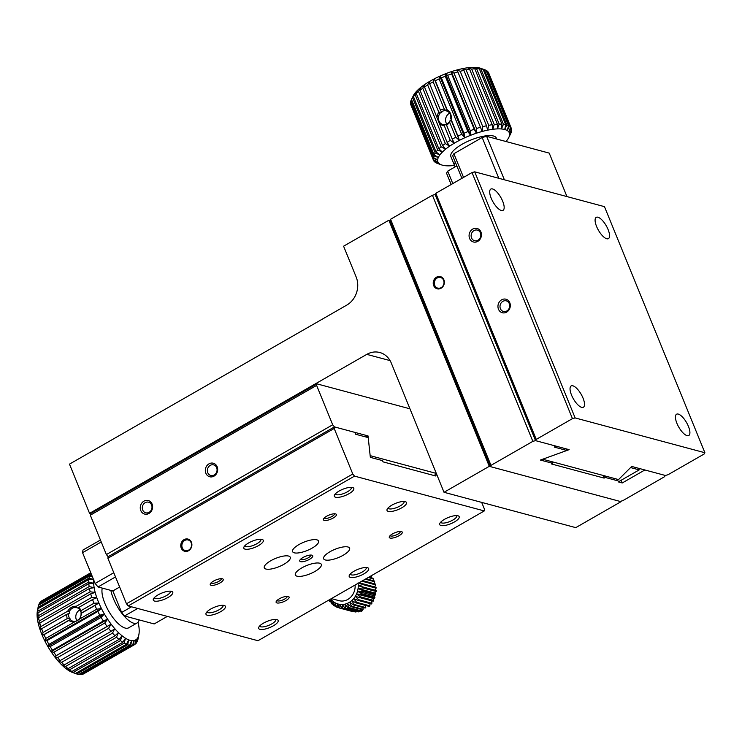 <?xml version="1.0" encoding="UTF-8"?>
<svg xmlns="http://www.w3.org/2000/svg" width="742" height="742" viewBox="0 0 742 742"><rect width="100%" height="100%" fill="white"/><g stroke="black" fill="none" stroke-linecap="round" stroke-linejoin="round"><path stroke-width="1.11" d="M409.955 408.814L316.862 383.837L90.552 513.622L90.32 515.198L106.384 554.571L108.128 556.686L334.438 426.9L368.032 435.916L370.165 455.662L436.315 473.415M316.862 383.837L316.621 385.413L90.32 515.198M316.621 385.413L332.694 424.786L334.438 426.9L334.197 428.477L352.784 474.008L354.518 476.123L484.285 510.932L484.517 509.355L481.679 502.39M119.638 587.043L112.849 590.938L121.642 612.465L131.529 606.798M167.33 616.398L154.178 623.939L124.545 615.981L137.687 608.449M366.075 437.029L368.032 435.916M332.694 424.786L106.384 554.571M140.785 510.552A7.012 6.131 -75 0 0 151.442 511.015A7.012 6.131 -75 0 0 147.092 500.358A7.012 6.131 -75 0 0 140.785 510.552M205.849 473.238A7.012 6.131 -75 0 0 216.506 473.702A7.012 6.131 -75 0 0 212.156 463.045A7.012 6.131 -75 0 0 205.849 473.238M101.246 541.975L82.575 552.679L82.965 550.045L100.448 540.018M82.575 552.679L95.124 583.444L113.795 572.731M115.511 576.933L98.027 586.959L112.849 590.938M121.642 612.465L124.545 615.981M95.124 583.444L98.027 586.959M142.724 510.042A5.491 4.804 -75 0 0 145.729 512.805A5.491 4.804 -75 0 0 150.784 510.83A5.491 4.804 -75 0 0 151.591 504.959A5.491 4.804 -75 0 0 148.576 502.195A5.491 4.804 -75 0 0 143.521 504.17A5.491 4.804 -75 0 0 142.724 510.042M207.788 472.728A5.491 4.804 -75 0 0 210.793 475.492A5.491 4.804 -75 0 0 215.848 473.517A5.491 4.804 -75 0 0 216.655 467.645A5.491 4.804 -75 0 0 213.64 464.882A5.491 4.804 -75 0 0 208.585 466.857A5.491 4.804 -75 0 0 207.788 472.728M89.559 513.353L69.479 464.13L346.709 305.147A21.036 18.383 -75 0 0 356.151 276.952L343.592 246.196L388.854 220.235L489.284 466.328L444.022 492.289L391.294 363.088A21.036 18.383 -75 0 0 379.774 352.506A21.036 18.383 -75 0 0 366.789 354.37L89.559 513.353L90.552 513.622M620.831 501.202L621.026 501.675L575.764 527.636L444.022 492.289M388.854 220.235L389.847 220.504L490.276 466.597L620.034 501.416L622.723 500.702L664.591 476.698L665.296 475.455L667.986 474.75L704.195 453.983L704.9 452.741L575.143 417.932L474.713 171.829L604.47 206.647L704.9 452.741M621.026 501.675L489.284 466.328M596.568 226.44A12.271 4.508 60.2 0 0 608.431 238.627A12.271 4.508 60.2 0 0 606.233 225.744A12.271 4.508 60.2 0 0 596.225 217.341A12.271 4.508 60.2 0 0 596.568 226.44M491.176 198.16A12.271 4.508 60.2 0 0 503.039 210.357A12.271 4.508 60.2 0 0 500.841 197.474A12.271 4.508 60.2 0 0 490.833 189.071A12.271 4.508 60.2 0 0 491.176 198.16M571.516 395.041A12.271 4.508 60.2 0 0 583.388 407.228A12.271 4.508 60.2 0 0 581.19 394.345A12.271 4.508 60.2 0 0 571.173 385.942A12.271 4.508 60.2 0 0 571.516 395.041M676.908 423.32A12.271 4.508 60.2 0 0 688.78 435.508A12.271 4.508 60.2 0 0 686.582 422.625A12.271 4.508 60.2 0 0 676.565 414.221A12.271 4.508 60.2 0 0 676.908 423.32M575.143 417.932L572.453 418.636L536.243 439.403L535.538 440.637L435.109 194.543L435.814 193.31L472.023 172.543L474.713 171.829M572.453 418.636L472.023 172.543M618.559 479.582L631.702 466.44L665.296 475.455L644.872 469.974L622.241 482.959L618.29 481.892L639.224 469.89L630.579 467.571L617.427 480.714L605.259 477.449L604.127 478.098L551.436 463.954L552.567 463.305L540.399 460.049L566.86 450.477L554.255 447.092L555.953 446.118L535.538 440.637L569.123 449.652L542.671 459.224L618.559 479.582M456.822 165.902L447.714 171.124L452.796 183.571M447.714 171.124L446.536 173.192L451.155 184.508M532.849 441.351L432.419 195.257L435.109 194.543L535.538 440.637L532.849 441.351L490.981 465.364L490.276 466.597M536.243 439.403L435.814 193.31M472.747 229.065A7.012 6.131 -75 0 0 471.615 241.104A7.012 6.131 -75 0 0 481.419 235.483A7.012 6.131 -75 0 0 472.747 229.065M501.62 299.824A7.012 6.131 -75 0 0 500.488 311.853A7.012 6.131 -75 0 0 510.292 306.242A7.012 6.131 -75 0 0 501.62 299.824M566.953 196.584L549.219 153.112L486.641 136.324L504.384 179.796M498.819 178.303L482.17 137.502L453.881 153.724L463.537 177.403M461.904 178.349L452.694 155.792L453.881 153.724M486.641 136.324L482.17 137.502M474.008 230.586A5.491 4.804 -75 0 0 471.133 236.104A5.491 4.804 -75 0 0 474.546 240.714A5.491 4.804 -75 0 0 477.941 240.232A5.491 4.804 -75 0 0 480.816 234.713A5.491 4.804 -75 0 0 477.394 230.103A5.491 4.804 -75 0 0 474.008 230.586M502.881 301.345A5.491 4.804 -75 0 0 500.006 306.854A5.491 4.804 -75 0 0 503.419 311.473A5.491 4.804 -75 0 0 506.814 310.981A5.491 4.804 -75 0 0 509.689 305.472A5.491 4.804 -75 0 0 506.267 300.853A5.491 4.804 -75 0 0 502.881 301.345M82.121 674.246L82.501 674.348A42.071 15.443 60.2 0 0 83.605 673.857L134.525 644.659A42.071 15.443 60.2 0 0 134.821 644.473L136.231 639.576A38.565 14.154 -119.8 0 1 134.172 640.559L132.475 645.364L81.555 674.571A42.071 15.443 60.2 0 1 79.839 674.636L130.759 645.438A42.071 15.443 60.2 0 0 132.475 645.364M78.967 674.357L79.839 674.636M37.916 608.672L88.836 579.474L93.798 579.595L89.012 578.092A42.071 15.443 60.2 0 1 89.494 576.024L38.575 605.222A42.071 15.443 60.2 0 0 38.167 606.863A42.071 15.443 60.2 0 0 38.092 607.29L37.916 608.672A42.071 15.443 60.2 0 0 37.833 611.213L37.1 615.767L37.907 612.864A42.071 15.443 60.2 0 0 38.222 615.823L37.564 620.089L38.538 617.696A42.071 15.443 60.2 0 0 39.252 620.98L38.612 624.903L39.79 623.03A42.071 15.443 60.2 0 0 40.875 626.573L40.207 630.079L41.635 628.743A42.071 15.443 60.2 0 0 43.073 632.434L42.313 635.495L44.028 634.67A42.071 15.443 60.2 0 0 45.772 638.426L44.863 640.995L46.904 640.671A42.071 15.443 60.2 0 0 48.916 644.399L47.813 646.44L50.187 646.588A42.071 15.443 60.2 0 0 52.413 650.178L51.068 651.699L53.795 652.264A42.071 15.443 60.2 0 0 56.179 655.631L54.556 656.624L57.635 657.56A42.071 15.443 60.2 0 0 60.102 660.612L58.173 661.094L61.605 662.328A42.071 15.443 60.2 0 0 64.1 664.99L61.846 664.99L65.602 666.446A42.071 15.443 60.2 0 0 68.069 668.644L65.454 668.208L69.516 669.813A42.071 15.443 60.2 0 0 71.891 671.501L68.923 670.675A38.565 14.154 60.2 0 0 72.159 672.326A38.565 14.154 60.2 0 0 72.633 672.502L76.732 673.968A42.071 15.443 60.2 0 0 78.717 674.497L129.637 645.299A42.071 15.443 60.2 0 1 127.652 644.761L128.737 639.873L126.39 644.26L75.471 673.467L72.159 672.326L76.732 673.968L127.652 644.761M38.167 606.863L37.378 611.028A38.565 14.154 60.2 0 0 37.221 612.039A38.565 14.154 60.2 0 0 37.1 615.767A38.565 14.154 60.2 0 0 37.564 620.089A38.565 14.154 60.2 0 0 38.612 624.903A38.565 14.154 60.2 0 0 40.207 630.079A38.565 14.154 60.2 0 0 42.313 635.495A38.565 14.154 60.2 0 0 44.863 640.995A38.565 14.154 60.2 0 0 47.813 646.44A38.565 14.154 60.2 0 0 51.068 651.699A38.565 14.154 60.2 0 0 54.556 656.624A38.565 14.154 60.2 0 0 58.173 661.094A38.565 14.154 60.2 0 0 61.846 664.99A38.565 14.154 60.2 0 0 65.454 668.208A38.565 14.154 60.2 0 0 68.923 670.675L73.263 672.345A42.071 15.443 60.2 0 0 75.471 673.467M91.952 575.662L89.903 574.939A42.071 15.443 60.2 0 1 90.774 573.408L39.855 602.606A42.071 15.443 60.2 0 0 38.983 604.146L38.769 605.11M40.875 626.573L67.68 611.195L69.442 611.352L69.869 613.068L68.756 613.411A7.058 6.168 -75 0 0 69.544 618.513L70.703 619.208L68.579 620.59L73.764 622.38L80.025 618.791L81.713 613.059L81.045 613.365L81.805 612.836L80.832 612.048L81.249 610.536L78.967 607.336L77.947 608.143A7.058 6.168 -75 0 1 80.832 612.048M70.286 619.542A7.058 6.168 -75 0 0 73.013 621.249A7.058 6.168 -75 0 0 77.363 620.627A7.058 6.168 -75 0 0 81.045 613.365M68.756 613.411L66.539 614.459L67.132 618.643L69.544 618.513M138.068 638.704L138.114 638.677A42.071 15.443 60.2 0 0 138.114 638.667L137.826 639.91A42.071 15.443 60.2 0 1 137.14 641.719L137.78 637.74L136.621 642.637A42.071 15.443 60.2 0 1 135.563 643.898L136.231 639.576L134.135 640.782M134.877 644.288L135.563 643.898M82.501 674.348L133.421 645.141A42.071 15.443 60.2 0 0 134.525 644.659M73.263 672.345L124.183 643.138A42.071 15.443 60.2 0 0 126.39 644.26M69.516 669.813L120.436 640.615A42.071 15.443 60.2 0 0 122.81 642.294L71.891 671.501M65.602 666.446L116.513 637.248A42.071 15.443 60.2 0 0 118.989 639.446L68.069 668.644M61.605 662.328L112.524 633.121A42.071 15.443 60.2 0 0 115.019 635.783L64.1 664.99M57.635 657.56L108.555 628.353A42.071 15.443 60.2 0 0 111.022 631.405L60.102 660.612M53.795 652.264L104.715 623.067A42.071 15.443 60.2 0 0 107.098 626.433L56.179 655.631M50.187 646.588L101.107 617.39A42.071 15.443 60.2 0 0 103.333 620.98L52.413 650.178M46.904 640.671L97.823 611.473A42.071 15.443 60.2 0 0 99.836 615.192L48.916 644.399M81.713 613.059L94.948 605.472A42.071 15.443 60.2 0 0 96.692 609.228L80.025 618.791M73.764 622.38L45.772 638.426M44.028 634.67L68.579 620.59M78.967 607.336L92.555 599.536A42.071 15.443 60.2 0 0 93.993 603.237L81.249 610.536M67.132 618.643L43.073 632.434M41.635 628.743L66.539 614.459M39.79 623.03L90.709 593.832A42.071 15.443 60.2 0 0 91.795 597.366L76.315 606.251C72.809 606.001 69.934 607.652 67.68 611.195M38.538 617.696L89.457 588.489A42.071 15.443 60.2 0 0 90.172 591.782L39.252 620.98M37.907 612.864L88.827 583.666A42.071 15.443 60.2 0 0 89.142 586.616L38.222 615.823M88.836 579.474A42.071 15.443 60.2 0 0 88.752 582.016L37.833 611.213M89.012 578.092L38.092 607.29M89.903 574.939L38.983 604.146M138.058 622.176A38.565 14.154 -119.8 0 1 138.262 623.085A38.565 14.154 -119.8 0 1 139.023 627.667A38.565 14.154 -119.8 0 1 139.19 631.702A38.565 14.154 -119.8 0 1 138.902 634.503A38.565 14.154 -119.8 0 1 138.782 635.087A38.565 14.154 -119.8 0 1 137.78 637.74A38.565 14.154 -119.8 0 1 136.231 639.576M133.421 645.141L134.172 640.559A38.565 14.154 -119.8 0 1 131.649 640.661L129.637 645.299M130.759 645.438L131.649 640.661A38.565 14.154 -119.8 0 1 128.737 639.873A38.565 14.154 -119.8 0 1 125.5 638.231L122.81 642.294M124.183 643.138L125.5 638.231A38.565 14.154 -119.8 0 1 122.031 635.764L118.989 639.446M120.436 640.615L122.031 635.764A38.565 14.154 -119.8 0 1 118.423 632.546L115.019 635.783M116.513 637.248L118.423 632.546A38.565 14.154 -119.8 0 1 114.75 628.641L111.022 631.405M112.524 633.121L114.75 628.641A38.565 14.154 -119.8 0 1 111.133 624.18L107.098 626.433M108.555 628.353L111.133 624.18A38.565 14.154 -119.8 0 1 107.646 619.245L103.333 620.98M104.715 623.067L107.646 619.245A38.565 14.154 -119.8 0 1 104.39 613.996L99.836 615.192M101.107 617.39L104.39 613.996A38.565 14.154 -119.8 0 1 101.441 608.542L96.692 609.228M97.823 611.473L101.441 608.542A38.565 14.154 -119.8 0 1 98.89 603.042L93.993 603.237M94.948 605.472L98.89 603.042A38.565 14.154 -119.8 0 1 96.785 597.635L91.795 597.366M92.555 599.536L96.785 597.635A38.565 14.154 -119.8 0 1 95.189 592.459L90.172 591.782M90.709 593.832L95.189 592.459A38.565 14.154 -119.8 0 1 94.141 587.645L89.142 586.616M89.457 588.489L94.141 587.645A38.565 14.154 -119.8 0 1 93.677 583.314L88.752 582.016M88.827 583.666L93.677 583.314A38.565 14.154 -119.8 0 1 93.752 580.058M89.494 576.024L92.221 576.321M110.873 590.4A24.542 9.006 60.2 0 0 133.699 623.206A24.542 9.006 60.2 0 0 137.122 622.965A24.542 9.006 60.2 0 0 139.125 619.895M102.275 588.1A24.542 9.006 60.2 0 0 108.629 611.037A24.542 9.006 60.2 0 0 125.213 628.075A24.542 9.006 60.2 0 0 128.635 627.825L137.122 622.965M90.858 572.963L40.365 602.309M40.485 601.855A42.071 15.443 60.2 0 1 41.719 600.89L90.774 572.759M78.439 608.162L76.148 607.503L76.315 606.251M77.02 607.707L76.148 607.503A7.058 6.168 -75 0 0 69.442 611.352M79.886 609.952A7.058 6.168 -75 0 0 76.964 620.831M98.89 603.042L81.805 612.836M101.441 608.542L44.863 640.995M104.39 613.996L47.813 646.44M107.646 619.245L51.068 651.699M111.133 624.18L54.556 656.624M70.703 619.208L42.313 635.495M506.897 124.981A42.071 13.421 157.8 0 1 508.604 125.667L486.01 70.295A42.071 13.421 157.8 0 0 484.739 69.757L480.566 68.273A38.565 12.308 157.8 0 0 479.629 67.986A38.565 12.308 157.8 0 0 476.327 67.439L479.341 68.783A42.071 13.421 157.8 0 0 476.587 68.737L472.292 67.364L474.815 68.802A42.071 13.421 157.8 0 0 471.643 69.08L467.645 67.772L469.63 69.34A42.071 13.421 157.8 0 0 466.124 69.943L462.507 68.644L463.935 70.388A42.071 13.421 157.8 0 0 460.179 71.288L457.007 69.961L457.879 71.918A42.071 13.421 157.8 0 0 453.974 73.096L451.284 71.686L451.609 73.885A42.071 13.421 157.8 0 0 447.649 75.313L445.488 73.783L445.293 76.24A42.071 13.421 157.8 0 0 441.388 77.882L439.774 76.194L439.088 78.921A42.071 13.421 157.8 0 0 435.341 80.739L434.283 78.856L433.161 81.861A42.071 13.421 157.8 0 0 429.664 83.8L429.164 81.694L427.67 84.987A42.071 13.421 157.8 0 0 424.517 86.999L424.545 84.634L422.745 88.215A42.071 13.421 157.8 0 0 420.018 90.246L420.547 87.612L418.525 91.451A42.071 13.421 157.8 0 0 416.29 93.455L417.273 90.543L415.112 94.633A42.071 13.421 157.8 0 0 413.424 96.553L414.806 93.353L412.598 97.666A42.071 13.421 157.8 0 0 411.504 99.447L413.331 95.709A38.565 12.308 157.8 0 1 414.806 93.353A38.565 12.308 157.8 0 1 417.273 90.543A38.565 12.308 157.8 0 1 420.547 87.612A38.565 12.308 157.8 0 1 424.545 84.634A38.565 12.308 157.8 0 1 429.164 81.694A38.565 12.308 157.8 0 1 434.283 78.856A38.565 12.308 157.8 0 1 439.774 76.194A38.565 12.308 157.8 0 1 445.488 73.783A38.565 12.308 157.8 0 1 451.284 71.686A38.565 12.308 157.8 0 1 457.007 69.961A38.565 12.308 157.8 0 1 462.507 68.644A38.565 12.308 157.8 0 1 467.645 67.772A38.565 12.308 157.8 0 1 472.292 67.364A38.565 12.308 157.8 0 1 476.327 67.439L480.844 68.913L503.447 124.285L501.434 128.96A38.565 12.308 -22.2 0 1 504.736 129.507L506.897 124.981L484.294 69.609L479.629 67.986L483.107 69.284L505.701 124.656L504.736 129.507A38.565 12.308 -22.2 0 1 507.24 130.518L509.448 126.168L486.854 70.796L486.093 70.509M411.522 99.474L411.04 100.467A42.071 13.421 157.8 0 0 410.576 102.071L433.18 157.443A42.071 13.421 157.8 0 1 433.634 155.839L438.318 157.49L434.107 154.818L411.504 99.447M410.725 102.433L410.493 102.971A42.071 13.421 157.8 0 0 410.669 104.353L433.263 159.725A42.071 13.421 157.8 0 1 433.087 158.343L437.641 159.836L433.18 157.443M410.966 105.086L433.56 160.476A42.071 13.421 157.8 0 0 434.358 161.608L439.078 163.518A38.565 12.308 -22.2 0 1 437.891 161.867L433.263 159.725M486.854 70.796A42.071 13.421 157.8 0 1 487.967 71.788L510.561 127.16L508.873 131.965A38.565 12.308 -22.2 0 1 509.596 133.81L511.535 129.099A42.071 13.421 157.8 0 0 511.321 128.385L488.718 73.013A42.071 13.421 157.8 0 0 488.449 72.466L488.199 72.354M450.023 120.723A7.058 6.168 -75 0 1 446.341 124.239L446.61 125.315L449.735 122.458L450.023 120.723L451.247 120.427L451.062 119.267C451.748 115.149 450.477 112.023 447.231 109.881L435.341 80.739M447.231 109.881L447.732 111.374L445.942 110.734L444.217 108.944L440.34 109.955L441.759 112.561L440.377 112.867L438.568 111.68L436.936 117.431L439.709 124.239L444.393 125.964L445.154 124.573L446.693 124.647M445.942 110.734A7.058 6.168 -75 0 0 441.332 111.968M440.377 112.867A7.058 6.168 -75 0 0 438.93 120.918A7.058 6.168 -75 0 0 442.788 124.47A7.058 6.168 -75 0 0 445.154 124.573M479.341 68.783L501.935 124.155A42.071 13.421 157.8 0 0 499.19 124.109L476.587 68.737M474.815 68.802L497.409 124.174A42.071 13.421 157.8 0 0 494.237 124.452L471.643 69.08M469.63 69.34L492.224 124.712A42.071 13.421 157.8 0 0 488.718 125.315L466.124 69.943M463.935 70.388L486.539 125.76A42.071 13.421 157.8 0 0 482.782 126.659L460.179 71.288M457.879 71.918L480.473 127.29A42.071 13.421 157.8 0 0 476.568 128.468L453.974 73.096M451.609 73.885L474.203 129.256A42.071 13.421 157.8 0 0 470.252 130.685L447.649 75.313M445.293 76.24L467.887 131.612A42.071 13.421 157.8 0 0 463.982 133.254L441.388 77.882M439.088 78.921L461.682 134.293A42.071 13.421 157.8 0 0 457.935 136.111L451.062 119.267M449.735 122.458L455.764 137.233A42.071 13.421 157.8 0 0 452.268 139.171L446.61 125.315M433.161 81.861L444.217 108.944M440.34 109.955L429.664 83.8M444.393 125.964L450.264 140.359A42.071 13.421 157.8 0 0 447.111 142.371L439.709 124.239M427.67 84.987L438.568 111.68M436.936 117.431L424.517 86.999M422.745 88.215L445.339 143.586A42.071 13.421 157.8 0 0 442.612 145.618L420.018 90.246M418.525 91.451L441.119 146.823A42.071 13.421 157.8 0 0 438.884 148.827L416.29 93.455M415.112 94.633L437.706 150.005A42.071 13.421 157.8 0 0 436.027 151.925L413.424 96.553M412.598 97.666L435.192 153.037A42.071 13.421 157.8 0 0 434.107 154.818M411.04 100.467L433.634 155.839M410.493 102.971L433.087 158.343M434.877 161.812L435.025 162.201A42.071 13.421 157.8 0 0 436.444 163.036L441.147 164.752A38.565 12.308 -22.2 0 1 439.078 163.518L435.025 162.201M437.446 163.407L441.564 164.91A38.565 12.308 -22.2 0 1 441.147 164.752L437.465 163.453M511.219 132.382L509.383 136.009A38.565 12.308 -22.2 0 0 509.596 133.81L511.646 129.924A42.071 13.421 157.8 0 1 511.498 131.427L509.383 136.009A38.565 12.308 -22.2 0 1 508.808 137.465L510.746 133.495A42.071 13.421 157.8 0 0 511.219 132.382L511.145 132.197M511.646 129.924L511.423 129.377M511.321 128.385A42.071 13.421 157.8 0 0 511.043 127.837L488.449 72.466M510.561 127.16A42.071 13.421 157.8 0 0 509.448 126.168M501.935 124.155L501.434 128.96A38.565 12.308 -22.2 0 0 497.4 128.885L499.19 124.109M497.409 124.174L497.4 128.885A38.565 12.308 -22.2 0 0 492.762 129.293L494.237 124.452M492.224 124.712L492.762 129.293A38.565 12.308 -22.2 0 0 487.615 130.165L488.718 125.315M486.539 125.76L487.615 130.165A38.565 12.308 -22.2 0 0 482.114 131.482L482.782 126.659M480.473 127.29L482.114 131.482A38.565 12.308 -22.2 0 0 476.392 133.217L476.568 128.468M474.203 129.256L476.392 133.217L451.284 71.686M467.887 131.612L470.595 135.313L470.252 130.685M461.682 134.293L464.882 137.715A38.565 12.308 -22.2 0 1 470.595 135.313A38.565 12.308 -22.2 0 1 476.392 133.217M455.764 137.233L459.391 140.377A38.565 12.308 -22.2 0 1 464.882 137.715L463.982 133.254M450.264 140.359L454.271 143.215A38.565 12.308 -22.2 0 1 459.391 140.377L457.935 136.111M445.339 143.586L449.652 146.155A38.565 12.308 -22.2 0 1 454.271 143.215L452.268 139.171M441.119 146.823L445.654 149.133A38.565 12.308 -22.2 0 1 449.652 146.155L447.111 142.371M437.706 150.005L442.38 152.064A38.565 12.308 -22.2 0 1 445.654 149.133L442.612 145.618M435.192 153.037L439.913 154.874A38.565 12.308 -22.2 0 1 442.38 152.064L438.884 148.827M433.56 160.476L437.891 161.867A38.565 12.308 -22.2 0 1 437.641 159.836A38.565 12.308 -22.2 0 1 438.318 157.49A38.565 12.308 -22.2 0 1 439.913 154.874L436.027 151.925M454.484 165.41A38.565 12.308 -22.2 0 1 452.091 165.67A38.565 12.308 -22.2 0 1 447.741 165.846A38.565 12.308 -22.2 0 1 444.059 165.531A38.565 12.308 -22.2 0 1 441.564 164.91M508.808 137.465A38.565 12.308 -22.2 0 1 508.242 138.494A38.565 12.308 -22.2 0 1 506.211 141.212A38.565 12.308 -22.2 0 1 505.951 141.509M508.604 125.667L507.24 130.518A38.565 12.308 -22.2 0 1 508.873 131.965L511.043 127.837M455.338 162.257A24.542 7.828 157.8 0 0 454.67 165.856A24.542 7.828 157.8 0 0 455.3 166.774M496.732 139.032L496.342 138.077A24.542 7.828 157.8 0 0 470.66 140.099A24.542 7.828 157.8 0 0 450.904 156.627L454.67 165.856M505.701 124.656A42.071 13.421 157.8 0 0 503.447 124.285M483.107 69.284A42.071 13.421 157.8 0 0 480.844 68.913M450.709 118.664A7.058 6.168 -75 0 0 447.732 111.374M449.671 113.183A7.058 6.168 -75 0 0 446.1 122.847A7.058 6.168 -75 0 0 446.749 124.062M434.283 78.856L447.389 111.096M459.391 140.377L451.247 120.427M464.882 137.715L439.774 76.194M470.595 135.313L445.488 73.783M441.138 287.636A5.491 4.804 -75 0 0 444.013 282.118A5.491 4.804 -75 0 0 440.59 277.508A5.491 4.804 -75 0 0 437.205 277.99A5.491 4.804 -75 0 0 434.33 283.509A5.491 4.804 -75 0 0 437.743 288.119A5.491 4.804 -75 0 0 441.138 287.636M622.241 482.959L621.147 480.259M603.042 475.418L604.127 478.098M605.259 477.449L604.609 475.845M551.909 461.7L552.567 463.305M436.528 277.174A6.307 5.509 -75 0 0 435.508 288.007A6.307 5.509 -75 0 0 444.328 282.952A6.307 5.509 -75 0 0 436.528 277.174M638.574 468.285L639.224 469.89M616.778 479.109L617.427 480.714M566.202 448.873L566.86 450.477M432.419 195.257L390.552 219.261L490.981 465.364M390.552 219.261L389.847 220.504M329.633 599.619L329.504 601.131A21.036 18.383 -75 0 0 329.977 601.771L331.34 599.712L331.479 603.506A21.036 18.383 -75 0 0 332.036 604.044L333.158 601.474L333.779 605.463A21.036 18.383 -75 0 0 334.41 605.889L335.226 602.866L336.358 606.956A21.036 18.383 -75 0 0 337.053 607.253L337.499 603.858L339.15 607.948L352.32 611.482A21.036 18.383 -75 0 0 353.053 611.649L339.882 608.115L339.901 604.405A17.53 15.313 105 0 1 337.499 603.858A17.53 15.313 105 0 1 335.226 602.866A17.53 15.313 105 0 1 333.158 601.474A17.53 15.313 105 0 1 331.34 599.712A17.53 15.313 105 0 1 330.747 598.989M342.071 608.412L355.242 611.946A21.036 18.383 -75 0 0 356.002 611.983L342.832 608.449L342.377 604.517A17.53 15.313 105 0 1 339.901 604.405L342.071 608.412A21.036 18.383 -75 0 0 342.832 608.449M356.531 611.417L356.002 611.983M345.058 608.347L358.228 611.881A21.036 18.383 -75 0 0 358.989 611.77L345.818 608.236L344.863 604.173A17.53 15.313 105 0 1 342.377 604.517L345.058 608.347A21.036 18.383 -75 0 0 345.818 608.236M359.666 610.851L358.989 611.77M348.026 607.735L361.196 611.269A21.036 18.383 -75 0 0 361.948 611.028L348.768 607.494L347.293 603.394A17.53 15.313 105 0 1 344.863 604.173L348.026 607.735A21.036 18.383 -75 0 0 348.768 607.494M360.362 609.136L360.324 609.98L362.244 610.49L362.365 609.674M362.244 610.49L361.948 611.028M331.424 602.161L329.977 601.771M358.061 583.323A17.53 15.313 105 0 1 358.238 585.707A17.53 15.313 105 0 1 358.08 588.508A17.53 15.313 105 0 1 357.514 591.272A17.53 15.313 105 0 1 356.577 593.925A17.53 15.313 105 0 1 355.279 596.41A17.53 15.313 105 0 1 353.656 598.646A17.53 15.313 105 0 1 351.745 600.593A17.53 15.313 105 0 1 349.612 602.189A17.53 15.313 105 0 1 347.293 603.394L350.901 606.604A21.036 18.383 -75 0 0 351.606 606.233L349.612 602.189L353.609 604.971A21.036 18.383 -75 0 0 354.259 604.489L351.745 600.593L356.077 602.903A21.036 18.383 -75 0 0 356.661 602.309L353.656 598.646L358.247 600.426A21.036 18.383 -75 0 0 358.738 599.74L355.279 596.41L360.055 597.625A21.036 18.383 -75 0 0 360.454 596.865L356.577 593.925L361.456 594.555A21.036 18.383 -75 0 0 361.744 593.748L357.514 591.272L362.421 591.309A21.036 18.383 -75 0 0 362.588 590.465L358.08 588.508L362.912 587.97A21.036 18.383 -75 0 0 362.968 587.117L358.238 585.707L362.931 584.622A21.036 18.383 -75 0 0 362.857 583.778L358.006 582.952M362.931 584.622L376.101 588.156A21.036 18.383 -75 0 0 376.036 587.312L362.857 583.778M350.901 606.604L362.43 609.692A21.036 18.383 105 0 0 363.135 609.321L351.606 606.233M339.15 607.948A21.036 18.383 -75 0 0 339.882 608.115M336.191 606.362L334.41 605.889M333.622 604.47L332.036 604.044M339.085 607.8L337.053 607.253M360.055 597.625L373.226 601.159A21.036 18.383 -75 0 0 373.625 600.399L360.454 596.865M356.077 602.903L369.247 606.437A21.036 18.383 -75 0 0 369.831 605.843L356.661 602.309M353.609 604.971L365.138 608.069A21.036 18.383 105 0 0 365.787 607.577L354.259 604.489M358.247 600.426L371.417 603.96A21.036 18.383 -75 0 0 371.918 603.274L358.738 599.74M362.421 591.309L375.591 594.852A21.036 18.383 -75 0 0 375.767 593.999L362.588 590.465M361.456 594.555L374.627 598.089A21.036 18.383 -75 0 0 374.914 597.282L361.744 593.748M362.912 587.97L376.092 591.504A21.036 18.383 -75 0 0 376.138 590.651L362.968 587.117M370.657 576.098L371.557 576.339A21.036 18.383 -75 0 0 371.121 575.829M365.212 579.214L374.71 581.765A21.036 18.383 -75 0 0 374.404 581.005L366.019 578.76M359.907 582.266L362.467 581.348A21.036 18.383 -75 0 0 362.356 580.856M362.467 581.348L375.647 584.881A21.036 18.383 -75 0 0 375.452 584.065L362.717 580.652M368.19 577.517L373.337 578.899A21.036 18.383 -75 0 0 372.92 578.213L368.867 577.128M365.231 605.351L365.787 607.577M362.959 607.485L363.135 609.321M370.119 603.07L369.831 605.843M373.226 601.159L371.742 600.825L371.918 603.274M374.627 598.089L373.041 598.349L373.625 600.399M375.591 594.852L373.987 595.687L374.914 597.282M376.092 591.504L374.543 592.923L375.767 593.999M376.101 588.156L374.71 590.131L376.138 590.651M375.647 584.881L374.469 587.367M374.71 581.765L374.135 583.713M373.337 578.899L373.078 580.652M371.557 576.339L371.519 577.832M331.396 598.608L339.131 600.686A14.024 12.252 -75 0 0 355.103 585.021M191.148 542.736A5.491 4.804 -75 0 0 188.134 539.972A5.491 4.804 -75 0 0 183.089 541.938A5.491 4.804 -75 0 0 182.282 547.819A5.491 4.804 -75 0 0 185.287 550.583A5.491 4.804 -75 0 0 190.342 548.607A5.491 4.804 -75 0 0 191.148 542.736M437.075 475.26L435.202 474.759L435.702 475.984L383.011 461.849L382.51 460.615L370.341 457.35L368.208 437.604L355.603 434.228L354.852 432.382L334.438 426.9L108.128 556.686L107.887 558.262L334.197 428.477M435.202 474.759L433.903 475.501M181.233 548.088A6.307 5.509 -75 0 0 190.833 548.505A6.307 5.509 -75 0 0 186.919 538.915A6.307 5.509 -75 0 0 181.233 548.088M390.153 535.594A5.491 1.753 157.8 0 0 397.795 534.166A5.491 1.753 157.8 0 0 400.318 531.448M324.282 517.925A5.491 1.753 157.8 0 0 331.924 516.497A5.491 1.753 157.8 0 0 334.447 513.77M211.127 582.813A5.491 1.753 157.8 0 0 218.769 581.394A5.491 1.753 157.8 0 0 221.292 578.667M300.64 559.208A5.491 1.753 157.8 0 0 308.282 557.78A5.491 1.753 157.8 0 0 310.805 555.053M276.998 600.491A5.491 1.753 157.8 0 0 284.64 599.063A5.491 1.753 157.8 0 0 287.163 596.336M207.027 611.807A8.616 2.755 157.8 0 0 207.064 611.927A8.616 2.755 157.8 0 0 219.094 609.757A8.616 2.755 157.8 0 0 223.027 605.416A8.616 2.755 157.8 0 0 222.971 605.296M154.327 597.662A8.616 2.755 157.8 0 0 154.364 597.792A8.616 2.755 157.8 0 0 166.403 595.622A8.616 2.755 157.8 0 0 170.335 591.272A8.616 2.755 157.8 0 0 170.27 591.161M244.851 545.75A8.616 2.755 157.8 0 0 244.888 545.871A8.616 2.755 157.8 0 0 256.927 543.701A8.616 2.755 157.8 0 0 260.85 539.36A8.616 2.755 157.8 0 0 260.794 539.248M335.375 493.838A8.616 2.755 157.8 0 0 335.412 493.959A8.616 2.755 157.8 0 0 347.442 491.788A8.616 2.755 157.8 0 0 351.374 487.448A8.616 2.755 157.8 0 0 351.318 487.327M388.066 507.973A8.616 2.755 157.8 0 0 388.112 508.094A8.616 2.755 157.8 0 0 400.142 505.923A8.616 2.755 157.8 0 0 404.075 501.583A8.616 2.755 157.8 0 0 404.019 501.471M440.767 522.118A8.616 2.755 157.8 0 0 440.804 522.238A8.616 2.755 157.8 0 0 452.833 520.068A8.616 2.755 157.8 0 0 456.766 515.718A8.616 2.755 157.8 0 0 456.71 515.607M350.243 574.03A8.616 2.755 157.8 0 0 350.28 574.15A8.616 2.755 157.8 0 0 362.309 571.98A8.616 2.755 157.8 0 0 366.242 567.639A8.616 2.755 157.8 0 0 366.186 567.519M259.719 625.942A8.616 2.755 157.8 0 0 259.756 626.062A8.616 2.755 157.8 0 0 271.785 623.892A8.616 2.755 157.8 0 0 275.718 619.551A8.616 2.755 157.8 0 0 275.662 619.431M107.887 558.262L126.474 603.793L352.784 474.008M298.98 544.563A14.024 4.471 157.8 0 0 292.589 551.631A14.024 4.471 157.8 0 0 307.262 550.471A14.024 4.471 157.8 0 0 318.55 541.029A14.024 4.471 157.8 0 0 298.98 544.563M330.042 551.705A14.024 4.471 157.8 0 0 323.642 558.772A14.024 4.471 157.8 0 0 338.315 557.613A14.024 4.471 157.8 0 0 349.612 548.171A14.024 4.471 157.8 0 0 330.042 551.705M270.7 560.785A14.024 4.471 157.8 0 0 264.3 567.853A14.024 4.471 157.8 0 0 278.973 566.693A14.024 4.471 157.8 0 0 290.27 557.261A14.024 4.471 157.8 0 0 270.7 560.785M301.753 567.927A14.024 4.471 157.8 0 0 295.353 574.994A14.024 4.471 157.8 0 0 310.026 573.835A14.024 4.471 157.8 0 0 321.323 564.402A14.024 4.471 157.8 0 0 301.753 567.927M399.057 535.696A7.012 2.235 157.8 0 0 401.589 531.615A7.012 2.235 157.8 0 0 394.911 532.737A7.012 2.235 157.8 0 0 389.365 536.605A7.012 2.235 157.8 0 0 391.906 538.136A7.012 2.235 157.8 0 0 399.057 535.696M333.186 518.018A7.012 2.235 157.8 0 0 335.718 513.946A7.012 2.235 157.8 0 0 329.049 515.069A7.012 2.235 157.8 0 0 323.493 518.936A7.012 2.235 157.8 0 0 326.044 520.467A7.012 2.235 157.8 0 0 333.186 518.018M220.031 582.915A7.012 2.235 157.8 0 0 222.563 578.834A7.012 2.235 157.8 0 0 215.894 579.956A7.012 2.235 157.8 0 0 210.338 583.824A7.012 2.235 157.8 0 0 212.889 585.355A7.012 2.235 157.8 0 0 220.031 582.915M309.544 559.301A7.012 2.235 157.8 0 0 312.076 555.229A7.012 2.235 157.8 0 0 305.398 556.352A7.012 2.235 157.8 0 0 299.851 560.219A7.012 2.235 157.8 0 0 302.393 561.75A7.012 2.235 157.8 0 0 309.544 559.301M285.902 600.584A7.012 2.235 157.8 0 0 288.434 596.512A7.012 2.235 157.8 0 0 281.756 597.635A7.012 2.235 157.8 0 0 276.209 601.502A7.012 2.235 157.8 0 0 278.751 603.023A7.012 2.235 157.8 0 0 285.902 600.584M220.662 611.658A10.518 3.358 157.8 0 0 224.464 605.546A10.518 3.358 157.8 0 0 214.457 607.225A10.518 3.358 157.8 0 0 206.128 613.031A10.518 3.358 157.8 0 0 209.949 615.322A10.518 3.358 157.8 0 0 220.662 611.658M167.97 597.523A10.518 3.358 157.8 0 0 171.773 591.411A10.518 3.358 157.8 0 0 161.756 593.09A10.518 3.358 157.8 0 0 153.436 598.896A10.518 3.358 157.8 0 0 157.258 601.187A10.518 3.358 157.8 0 0 167.97 597.523M258.494 545.611A10.518 3.358 157.8 0 0 262.297 539.49A10.518 3.358 157.8 0 0 252.28 541.178A10.518 3.358 157.8 0 0 243.96 546.975A10.518 3.358 157.8 0 0 247.772 549.266A10.518 3.358 157.8 0 0 258.494 545.611M349.018 493.69A10.518 3.358 157.8 0 0 352.821 487.577A10.518 3.358 157.8 0 0 342.804 489.256A10.518 3.358 157.8 0 0 334.484 495.062A10.518 3.358 157.8 0 0 338.296 497.353A10.518 3.358 157.8 0 0 349.018 493.69M401.71 507.834A10.518 3.358 157.8 0 0 405.512 501.722A10.518 3.358 157.8 0 0 395.505 503.401A10.518 3.358 157.8 0 0 387.176 509.197A10.518 3.358 157.8 0 0 390.997 511.498A10.518 3.358 157.8 0 0 401.71 507.834M454.41 521.969A10.518 3.358 157.8 0 0 458.213 515.857A10.518 3.358 157.8 0 0 448.196 517.536A10.518 3.358 157.8 0 0 439.867 523.342A10.518 3.358 157.8 0 0 443.688 525.633A10.518 3.358 157.8 0 0 454.41 521.969M363.886 573.881A10.518 3.358 157.8 0 0 367.689 567.769A10.518 3.358 157.8 0 0 357.672 569.448A10.518 3.358 157.8 0 0 349.343 575.254A10.518 3.358 157.8 0 0 353.164 577.545A10.518 3.358 157.8 0 0 363.886 573.881M273.362 625.794A10.518 3.358 157.8 0 0 277.165 619.681A10.518 3.358 157.8 0 0 267.148 621.369A10.518 3.358 157.8 0 0 258.819 627.166A10.518 3.358 157.8 0 0 262.64 629.457A10.518 3.358 157.8 0 0 273.362 625.794M126.474 603.793L128.208 605.908L354.518 476.123M484.285 510.932L257.975 640.717L128.208 605.908M358.238 585.707L374.71 590.131M358.08 588.508L374.543 592.923M357.514 591.272L373.987 595.687M356.577 593.925L373.041 598.349M355.279 596.41L371.742 600.825M337.499 603.858L339.901 604.498M390.088 360.612L366.789 354.37M138.902 634.503L138.114 638.667"/></g></svg>
